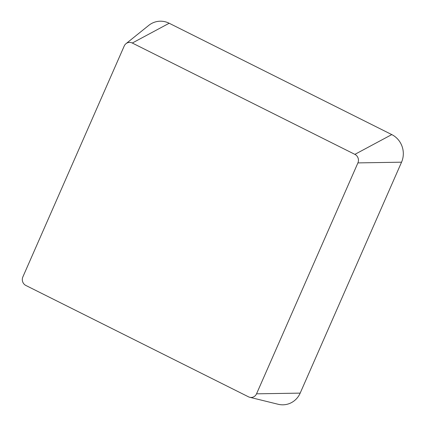 <?xml version="1.0" encoding="UTF-8"?>
<svg xmlns="http://www.w3.org/2000/svg" width="426" height="426" viewBox="0 0 426 426"><rect width="100%" height="100%" fill="white"/><g stroke="black" fill="none" stroke-linecap="round" stroke-linejoin="round"><path stroke-width="0.64" d="M256.537 393.826A6.406 6.081 77.5 0 1 249.716 397.272A6.406 6.081 77.5 0 1 248.464 396.808L25.874 285.468A6.406 6.081 77.5 0 1 22.855 276.937L124.222 46.008A6.406 6.081 77.5 0 1 125.995 43.681A6.406 6.081 77.5 0 1 132.294 43.031L354.885 154.366A6.406 6.081 77.5 0 1 357.909 162.897L256.537 393.826L300.176 393.123A20.725 19.676 77.5 0 1 278.114 404.263L249.716 397.272M125.995 43.681L148.791 25.363A20.725 19.676 77.5 0 1 169.181 23.249L391.771 134.589A20.725 19.676 77.5 0 1 401.548 162.189L300.176 393.123M169.181 23.249L132.294 43.031M391.771 134.589L354.885 154.366M401.548 162.189L357.909 162.897"/></g></svg>
